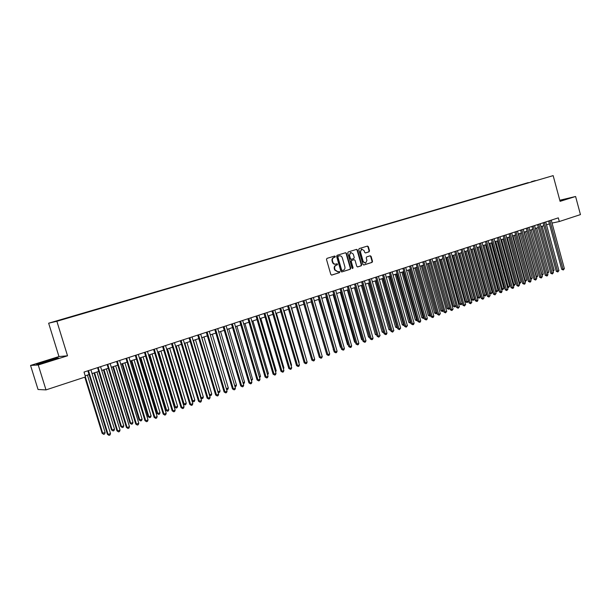 <?xml version="1.0" encoding="UTF-8"?>
<svg xmlns="http://www.w3.org/2000/svg" width="611" height="611" viewBox="0 0 611 611"><rect width="100%" height="100%" fill="white"/><g stroke="black" fill="none" stroke-linecap="round" stroke-linejoin="round"><path stroke-width="0.92" d="M335.363 256.46L334.691 256.024L326.977 258.369L326.488 259.431L330.818 274.476L331.742 275.095L339.464 272.666L339.808 271.926L339.158 271.49L338.013 271.849L335.065 269.871L334.706 268.626C334.385 266.961 334.897 265.838 336.256 265.243L337.585 264.196L336.936 263.761L335.813 264.105C334.408 264.303 333.415 263.647 332.842 262.119L332.483 260.874C332.155 259.209 332.674 258.086 334.034 257.498L335.363 256.46M335.683 264.135L335.393 264.196C333.988 264.395 332.995 263.738 332.422 262.218L332.063 260.966C331.735 259.308 332.254 258.178 333.614 257.59L334.607 257.292L334.943 256.551L334.431 256.108M331.536 275.11L339.044 272.75L339.38 272.01L338.914 271.567M337.845 271.88L334.645 269.963L334.286 268.71C333.965 267.053 334.477 265.922 335.836 265.334L336.829 265.021L337.165 264.288L336.676 263.845M531.44 181.658L535.335 180.573L531.44 181.658M369.059 251.839L369.525 250.815L368.349 246.691L367.448 246.08L359.199 248.585L358.726 249.624L362.942 264.38L363.835 264.991L372.068 262.394L372.527 261.363L371.114 256.399L370.22 255.788L366.684 256.887L366.226 257.918L366.928 260.385L365.592 263.188L363.201 261.554L360.429 251.847L361.743 249.059L364.164 250.701L364.63 252.32L365.531 252.931L369.059 251.839L368.624 251.938L369.082 250.915L367.914 246.798L367.173 246.164M560.088 201.347L575.593 196.49L580.45 214.598L559.302 221.533L558.309 217.86L84.028 372.053L85.525 376.926L46.001 389.894L38.241 364.981L67.531 355.793L56.869 321.279L553.154 175.624L560.088 201.347M346.498 253.344L345.574 252.725L337.089 255.299L336.608 256.353L340.9 271.307L341.816 271.926L350.279 269.26L350.752 268.206L346.498 253.344L345.314 252.801M348.224 251.923L356.587 249.38L357.504 249.998L361.712 264.762L361.246 265.8L357.664 266.931L356.763 266.32L355.052 260.317L354.105 259.713L351.737 260.446L351.264 261.493L353.059 267.755L352.7 268.496L352.066 268.069L347.743 252.962L348.224 251.923M57.35 320.767L61.764 319.454L57.35 320.767M56.869 321.279L48.643 323.204L553.154 175.624M528.362 182.865L65.843 318.499M528.294 182.597L65.744 318.331M67.531 355.793L58.969 356.557L30.55 365.439L38.241 364.981M30.55 365.439L38.05 389.505L46.001 389.894M575.593 196.49L559.791 200.255M58.969 356.557L48.643 323.204M552.031 223.068L559.302 221.533M85.189 375.826L89.046 374.566M92.062 373.581L98.715 371.396M101.724 370.411L108.292 368.265M111.294 367.28L117.763 365.164M120.757 364.187L127.134 362.094M130.128 361.116L136.413 359.062M139.4 358.084L145.601 356.053M148.58 355.075L154.69 353.074M157.661 352.104L163.695 350.134M166.658 349.164L172.6 347.216M175.563 346.246L181.421 344.329M184.377 343.359L190.158 341.465M193.107 340.503L198.804 338.639M201.745 337.677L207.366 335.836M210.299 334.874L215.843 333.056M218.776 332.101L224.245 330.314M227.162 329.352L232.554 327.588M235.472 326.633L240.795 324.892M243.697 323.945L248.944 322.226M251.854 321.271L257.025 319.576M259.919 318.629L265.029 316.964M267.916 316.017L272.957 314.367M275.836 313.42L280.808 311.793M283.68 310.854L288.583 309.25M291.455 308.311L296.289 306.73M299.153 305.79L303.919 304.232M306.783 303.293L311.488 301.75M314.337 300.818L318.98 299.298M321.821 298.367L326.404 296.87M329.245 295.938L333.759 294.464M336.592 293.532L341.053 292.073M343.878 291.149L348.278 289.706M351.096 288.789L355.442 287.369M358.252 286.444L362.537 285.039M365.34 284.123L369.571 282.74M372.366 281.824L376.536 280.457M379.332 279.548L383.448 278.196M386.236 277.287L390.299 275.958M393.079 275.042L397.089 273.736M399.861 272.827L403.818 271.528M406.582 270.627L410.485 269.344M413.25 268.443L417.099 267.183M419.856 266.281L423.66 265.037M426.402 264.135L430.159 262.906M432.901 262.012L436.605 260.798M439.34 259.904L442.99 258.705M445.725 257.811L449.329 256.635M452.048 255.742L455.615 254.573M458.326 253.687L461.84 252.534M464.551 251.648L468.018 250.51M470.722 249.632L474.144 248.509M476.847 247.623L480.223 246.516M482.911 245.637L486.249 244.545M488.937 243.667L492.229 242.59M494.902 241.712L498.156 240.65M500.829 239.772L504.037 238.725M506.702 237.855L509.864 236.816M512.522 235.945L515.653 234.922M518.304 234.051L521.389 233.043M524.039 232.18L527.079 231.179M529.722 230.316L532.731 229.331M535.366 228.468L538.329 227.498M540.956 226.635L543.889 225.68M546.509 224.825L549.404 223.878M49.942 360.918L58.396 357.97L55.876 358.183L36.568 364.225L38.913 364.072L49.942 360.918M559.982 200.958L567.092 198.644L559.844 200.446M341.61 271.941L349.851 269.344L350.324 268.298L346.07 253.443M338.219 256.223L337.883 256.956L341.641 270.077L342.282 270.505L343.351 270.177C344.696 269.581 345.207 268.458 344.879 266.808L342.32 257.857C341.74 256.33 340.755 255.673 339.342 255.879L337.791 256.322L337.455 257.055L337.883 256.956M341.862 270.597L341.221 270.161L337.455 257.055M337.791 256.322L338.838 256.001M357.466 266.946L360.811 265.892L361.277 264.853L357.068 250.098L356.312 249.464M353.784 259.782L351.31 260.538L350.836 261.584L352.631 267.839L353.059 267.755M352.455 268.489L352.631 267.839M353.265 254.077L350.813 252.435L349.477 255.238L350.462 258.682L351.378 259.301L353.777 258.56L354.25 257.521L353.265 254.077M350.462 252.519L349.477 255.238M351.31 259.316L350.034 258.781L349.049 255.337M365.355 252.946L368.624 251.938M361.384 249.151L360.429 251.847M365.47 263.211L362.766 261.645L359.994 251.946M363.637 265.006L371.625 262.486L372.084 261.455L370.671 256.49L369.961 255.864M84.822 377.163L102.113 433.291L105.13 432.565L87.434 375.093M85.38 376.979L102.77 433.42L103.656 434.345L102.113 433.291M105.13 432.565L104.596 434.001L103.656 434.345M87.885 370.801L107.429 434.306L108.109 434.429L88.473 370.61M110.507 433.558L109.965 435.024L109.002 435.376L108.109 434.429L110.507 433.558L90.902 369.815M109.002 435.376L107.429 434.306M48.75 361.254L53.745 359.543L46.13 361.391L41.021 363.186L42.724 362.98M37.401 364.171L45.206 361.46L57.388 358.321M563.411 199.98L559.913 200.691M559.89 200.599L566.114 199.041M94.002 372.947L111.5 429.9L112.172 430.014L114.509 429.166L96.95 371.977M94.583 372.756L112.172 430.014L113.05 430.938L111.5 429.9M114.509 429.166L113.982 430.602L113.05 430.938M103.427 369.861L120.795 426.539L121.49 426.646L123.796 425.806L106.367 368.899M104.023 369.663L121.49 426.646L122.345 427.57L120.795 426.539M123.796 425.806L123.269 427.234L122.345 427.57M112.752 366.806L129.998 423.209L130.701 423.308L132.992 422.484L115.685 365.844M113.363 366.608L130.701 423.308L131.548 424.233L129.998 423.209M132.992 422.484L132.465 423.904L131.548 424.233M121.986 363.782L139.102 419.917L139.827 420.009L142.096 419.192L124.911 362.827M122.62 363.576L139.827 420.009L140.652 420.933L139.102 419.917M142.096 419.192L141.561 420.605L140.652 420.933M97.569 367.654L116.961 430.839L117.656 430.961L98.172 367.455M120.031 430.098L119.489 431.557L118.542 431.901L117.656 430.961L120.031 430.098L100.578 366.669M118.542 431.901L116.961 430.839M107.146 364.538L126.393 427.417L127.111 427.524L107.765 364.332M129.456 426.677L128.913 428.128L127.974 428.464L127.111 427.524L129.456 426.677L110.156 363.56M127.974 428.464L126.393 427.417M116.625 361.452L135.734 424.026L136.467 424.126L117.266 361.246M138.789 423.286L138.246 424.729L137.315 425.065L136.467 424.126L138.789 423.286L119.626 360.482M137.315 425.065L135.734 424.026M126.011 358.405L144.975 420.666L145.724 420.765L126.668 358.191M148.03 419.925L147.48 421.369L146.564 421.697L145.724 420.765L148.03 419.925L129.005 357.427M146.564 421.697L144.975 420.666M131.121 360.796L148.122 416.656L148.863 416.74L151.108 415.931L134.046 359.833M131.777 360.582L148.863 416.74L149.672 417.664L148.122 416.656M151.108 415.931L150.573 417.336L149.672 417.664M135.298 355.388L154.125 417.344L154.889 417.428L135.97 355.167M157.164 416.603L156.622 418.039L155.713 418.367L154.889 417.428L157.164 416.603L138.285 354.411M155.713 418.367L154.125 417.344M140.171 357.832L157.05 413.433L157.806 413.51L160.029 412.7L143.089 356.877M140.836 357.611L157.806 413.51L158.6 414.426L157.05 413.433M160.029 412.7L159.494 414.105L158.6 414.426M144.494 352.394L163.183 414.052L163.962 414.136L145.181 352.173M166.215 413.319L165.673 414.747L164.771 415.075L163.962 414.136L166.215 413.319L147.472 351.424M164.771 415.075L163.183 414.052M149.13 354.899L165.887 410.233L166.658 410.302L168.857 409.507L152.047 353.945M149.817 354.67L166.658 410.302L167.445 411.226L165.887 410.233M168.857 409.507L168.323 410.905L167.445 411.226M153.59 349.439L172.149 410.798L172.944 410.875L154.3 349.209M175.174 410.057L174.631 411.486L173.738 411.806L172.944 410.875L175.174 410.057L156.569 348.469M173.738 411.806L172.149 410.798M157.997 351.997L174.639 407.071L175.426 407.132L177.602 406.346L160.907 351.042M158.7 351.768L175.426 407.132L176.197 408.049L174.639 407.071M177.602 406.346L177.068 407.736L176.197 408.049M162.602 346.506L181.024 407.575L181.834 407.644L163.328 346.277M184.041 406.842L183.499 408.255L182.613 408.576L181.834 407.644L184.041 406.842L165.566 345.543M182.613 408.576L181.024 407.575M166.78 349.118L183.308 403.94L184.102 403.993L186.263 403.214L169.682 348.171M167.498 348.889L184.102 403.993L184.866 404.91L183.308 403.94M186.263 403.214L185.729 404.597L184.866 404.91M176.212 346.032L192.702 400.885L194.833 400.106L178.374 345.322M191.976 400.839L193.443 401.801L192.007 400.923M194.833 400.106L194.298 401.488L193.443 401.801M184.835 343.206L201.21 397.799L203.326 397.035L186.981 342.511M200.698 397.776L201.943 398.716L200.79 398.074M203.326 397.035L202.791 398.41L201.943 398.716M193.381 340.411L209.642 394.752L211.734 393.996L195.505 339.716M209.336 394.737L210.36 395.668L209.489 395.241M211.734 393.996L211.2 395.363L210.36 395.668M201.844 337.646L217.99 391.735L220.067 390.979L203.944 336.959M217.883 391.727L218.7 392.644L218.096 392.438M220.067 390.979L219.525 392.346L218.7 392.644M226.337 388.711L228.315 388L212.3 334.217M228.315 388L227.773 389.36L226.62 389.642M226.956 389.658L226.406 388.932M234.7 385.686L236.48 385.045L220.579 331.513M236.48 385.045L235.945 386.396L234.998 386.687M242.979 382.692L244.576 382.112L228.781 328.825M244.576 382.112L244.033 383.464L243.293 383.731M251.182 379.729L252.595 379.217L236.9 326.167M252.595 379.217L251.488 380.76M259.301 376.788L260.53 376.345L244.95 323.532M260.53 376.345L259.606 377.819M267.343 373.879L268.397 373.497L252.916 320.928M268.397 373.497L267.649 374.902M275.309 370.999L276.195 370.678L260.813 318.339M276.195 370.678L275.614 372.015M171.515 343.611L189.807 404.383L190.64 404.444L172.256 343.367M192.824 403.65L192.274 405.055L191.403 405.376L190.64 404.444L192.824 403.65L174.479 342.649M191.403 405.376L189.807 404.383M180.344 340.739L198.506 401.228L199.346 401.274L181.108 340.495M201.515 400.488L200.966 401.893L200.103 402.206L199.346 401.274L201.515 400.488L183.3 339.777M200.103 402.206L198.506 401.228M189.089 337.898L207.121 398.097L207.977 398.143L189.861 337.646M210.123 397.364L209.573 398.762L208.718 399.075L207.977 398.143L210.123 397.364L192.037 336.936M208.718 399.075L207.121 398.097M197.743 335.088L215.645 395.004L216.523 395.034L198.529 334.828M218.639 394.263L218.096 395.661L217.249 395.966L216.523 395.034L218.639 394.263L200.683 334.125M217.249 395.966L215.645 395.004M206.312 332.3L224.092 391.934L224.978 391.964L207.114 332.04M227.078 391.2L226.528 392.59L225.688 392.896L224.978 391.964L227.078 391.2L209.252 331.345M225.688 392.896L224.092 391.934M214.797 329.543L232.455 388.894L233.356 388.917L215.614 329.276M235.434 388.161L234.884 389.543L234.051 389.849L233.356 388.917L235.434 388.161L217.73 328.588M234.051 389.849L232.455 388.894M223.198 326.809L240.734 385.892L241.65 385.908L224.031 326.534M243.713 385.159L243.163 386.534L242.338 386.832L241.65 385.908L243.713 385.159L226.123 325.854M242.338 386.832L240.734 385.892M231.523 324.105L248.937 382.914L249.868 382.921L232.371 323.83M251.908 382.18L251.358 383.548L250.541 383.845L249.868 382.921L251.908 382.18L234.441 323.15M250.541 383.845L248.937 382.914M239.764 321.424L257.063 379.958L258.002 379.966L240.627 321.142M260.026 379.232L259.469 380.592L258.667 380.89L258.002 379.966L260.026 379.232L242.674 320.477M258.667 380.89L257.063 379.958M247.929 318.766L265.105 377.04L266.06 377.033L248.799 318.484M268.061 376.307L267.511 377.667L266.709 377.957L266.06 377.033L268.061 376.307L250.831 317.827M266.709 377.957L265.105 377.04M256.017 316.139L273.079 374.146L274.041 374.138L256.903 315.849M276.027 373.413L275.469 374.772L274.683 375.055L274.041 374.138L276.027 373.413L258.911 315.2M274.683 375.055L273.079 374.146M264.021 313.535L280.968 371.274L281.946 371.267L264.922 313.244M283.909 370.549L283.359 371.9L282.572 372.183L281.946 371.267L283.909 370.549L266.915 312.595M282.572 372.183L280.968 371.274M283.206 368.143L283.909 367.883L268.634 315.78M283.909 367.883L283.458 368.998M291.019 365.309L291.562 365.118L276.386 313.244M291.562 365.118L291.21 365.966M298.764 362.514L299.138 362.376L284.062 310.732M299.138 362.376L298.901 362.965M306.439 359.734L291.668 308.242M271.956 310.961L288.789 368.441L289.774 368.418L272.865 310.663M291.722 367.707L291.172 369.052L290.393 369.334L289.774 368.418L291.722 367.707L274.843 310.021M290.393 369.334L288.789 368.441M279.815 308.402L296.534 365.622L297.534 365.599L280.739 308.104M299.459 364.897L298.909 366.233L298.137 366.516L297.534 365.599L299.459 364.897L282.694 307.47M298.137 366.516L296.534 365.622M287.598 305.874L304.209 362.835L305.217 362.804L288.529 305.569M307.127 362.109L306.577 363.446L305.813 363.721L305.217 362.804L307.127 362.109L290.469 304.935M305.813 363.721L304.209 362.835M295.312 303.362L311.809 360.078L312.832 360.039L296.259 303.056M314.726 359.352L314.176 360.681L313.42 360.956L312.832 360.039L314.726 359.352L298.176 302.43M313.42 360.956L311.809 360.078M314.039 356.984L299.207 305.775M302.949 300.879L319.347 357.343L320.378 357.298L303.911 300.566M322.249 356.618L321.699 357.939L320.951 358.214L320.378 357.298L322.249 356.618L305.813 299.955M320.951 358.214L319.347 357.343M303.881 304.24L318.667 355.006M310.518 298.42L326.809 354.632L327.847 354.586L311.488 298.107M329.711 353.906L329.153 355.228L328.413 355.495L327.847 354.586L329.711 353.906L313.374 297.496M328.413 355.495L326.809 354.632M311.289 301.819L326.144 352.356M318.018 295.984L334.202 351.944L335.256 351.89L319.003 295.663M337.096 351.226L336.546 352.532L335.806 352.799L335.256 351.89L337.096 351.226L320.867 295.06M335.806 352.799L334.202 351.944M318.629 299.413L333.56 349.721M333.667 350.103L333.186 349.744M325.449 293.563L341.534 349.286L342.595 349.225L326.442 293.242M344.413 348.56L343.863 349.866L343.138 350.134L342.595 349.225L344.413 348.56L328.29 292.646M343.138 350.134L341.534 349.286M325.907 297.03L340.365 347.147L340.907 347.117M341.06 347.659L340.365 347.147M332.812 291.172L348.789 346.651L349.866 346.582L333.82 290.844M351.669 345.925L351.119 347.231L350.393 347.491L349.866 346.582L351.669 345.925L335.653 290.248M350.393 347.491L348.789 346.651M333.117 294.67L347.491 344.573L348.178 344.528M348.385 345.238L347.491 344.573M340.113 288.797L355.984 344.031L357.068 343.962L341.121 288.468M358.856 343.313L358.306 344.612L357.588 344.871L357.068 343.962L358.856 343.313L342.939 287.88M357.588 344.871L355.984 344.031M340.266 292.333L354.548 342.023L355.388 341.961M355.64 342.824L354.548 342.023M347.346 286.452L363.117 341.442L364.209 341.373L348.362 286.116M365.981 340.724L365.431 342.015L364.721 342.275L364.209 341.373L365.981 340.724L350.164 285.536M364.721 342.275L363.117 341.442M347.346 290.011L361.536 339.495L362.537 339.418M362.797 340.327L361.536 339.495M354.51 284.123L370.182 338.876L371.282 338.8L355.541 283.787M373.046 338.158L372.489 339.449L371.786 339.701L371.282 338.8L373.046 338.158L357.32 283.206M371.786 339.701L370.182 338.876M354.365 287.72L368.471 336.982L369.609 336.882M355.373 287.384L369.693 337.165M369.876 337.807L368.471 336.982M361.613 281.808L377.186 336.333L378.293 336.249L362.651 281.472M380.042 335.615L378.789 337.157L378.293 336.249L380.042 335.615L364.423 280.9M378.789 337.157L377.186 336.333M361.33 285.436L375.345 334.5L376.62 334.347M362.346 285.108L376.865 335.21M376.895 335.302L375.345 334.5M368.647 279.525L384.128 333.812L385.251 333.728L369.701 279.181M386.977 333.094L386.427 334.377L385.732 334.629L385.251 333.728L386.977 333.094L371.45 278.608M385.732 334.629L384.128 333.812M368.227 283.183L382.158 332.033L383.563 331.834M369.25 282.847L383.731 332.835L382.158 332.033M375.628 277.257L391.009 331.315L392.14 331.223L376.689 276.913M393.851 330.597L392.613 332.124L392.14 331.223L393.851 330.597L378.423 276.348M392.613 332.124L391.009 331.315M375.062 280.938L388.917 329.596L390.452 329.344M376.101 280.602L390.482 330.383L388.917 329.596M382.539 275.003L397.83 328.84L398.968 328.741L383.609 274.66M400.663 328.122L399.434 329.642L398.968 328.741L400.663 328.122L385.327 274.102M399.434 329.642L397.83 328.84M381.844 278.723L395.607 327.175L397.272 326.877M382.883 278.379L397.181 327.954L395.607 327.175M389.398 272.781L404.589 326.381L405.735 326.282L390.475 272.43M407.415 325.671L406.193 327.175L405.735 326.282L407.415 325.671L392.178 271.872M406.193 327.175L404.589 326.381M388.565 276.523L402.252 324.769L404.039 324.426M389.619 276.18L403.818 325.548L402.252 324.769M404.306 325.373L403.818 325.548M396.188 270.566L411.295 323.952L412.44 323.845L397.272 270.215M414.113 323.234L413.563 324.494L412.891 324.739L412.44 323.845L414.113 323.234L398.968 269.665M412.891 324.739L411.295 323.952M395.233 274.339L408.828 322.394L410.745 322.005M396.287 273.995L410.401 323.166L408.828 322.394M411.004 322.944L410.401 323.166M402.924 268.382L417.932 321.539L419.093 321.424L404.016 268.023M420.75 320.828L420.2 322.081L419.536 322.318L419.093 321.424L420.75 320.828L405.696 267.481M419.536 322.318L417.932 321.539M401.839 272.178L415.358 320.034L417.389 319.599M402.901 271.826L416.923 320.798L415.358 320.034M417.626 320.439L416.923 320.798M409.599 266.213L424.523 319.141L425.684 319.034L410.699 265.854M427.326 318.438L426.776 319.683L426.119 319.92L425.684 319.034L427.326 318.438L412.364 265.311M426.119 319.92L424.523 319.141M408.385 270.031L421.827 317.689L423.981 317.216M409.462 269.68L423.392 318.453L421.827 317.689M424.171 317.911L423.392 318.453M416.221 264.059L431.053 316.773L432.221 316.658L417.328 263.7M433.848 316.063L433.298 317.308L432.649 317.544L432.221 316.658L433.848 316.063L418.978 263.158M432.649 317.544L431.053 316.773M414.884 267.908L428.242 315.375L430.511 314.848M415.961 267.557L429.808 316.131L428.242 315.375M430.663 315.406L429.808 316.131M422.781 261.92L437.522 314.421L438.706 314.298L423.897 261.561M440.317 313.718L439.118 315.192L438.706 314.298L440.317 313.718L425.531 261.027M439.118 315.192L437.522 314.421M421.323 265.8L434.604 313.076L436.987 312.504M422.415 265.441L436.17 313.825L434.604 313.076M437.102 312.916L436.17 313.825M429.289 259.812L443.945 312.091L445.129 311.969L430.411 259.446M446.725 311.389L445.541 312.855L445.129 311.969L446.725 311.389L432.03 258.919M445.541 312.855L443.945 312.091M427.708 263.708L440.913 310.793L443.41 310.182M428.807 263.349L442.479 311.541L440.913 310.793M443.487 310.457L442.479 311.541M435.735 257.712L450.307 309.777L451.498 309.655L436.873 257.346M453.079 309.074L451.903 310.541L451.498 309.655L453.079 309.074L438.477 256.819M451.903 310.541L450.307 309.777M434.039 261.638L447.168 308.532L449.772 307.883M435.147 261.271L448.734 309.273L447.168 308.532M449.811 308.02L448.734 309.273M442.135 255.635L456.616 307.486L457.815 307.356L443.273 255.261M459.388 306.783L458.212 308.242L457.815 307.356L459.388 306.783L444.861 254.741M458.212 308.242L456.616 307.486M440.325 259.583L453.377 306.287L456.089 305.599L454.935 307.02L453.377 306.287M441.432 259.217L454.935 307.02M448.474 253.573L462.871 305.217L464.077 305.08L449.62 253.198M465.635 304.515L464.467 305.966L464.077 305.08L465.635 304.515L451.201 252.687M464.467 305.966L462.871 305.217M446.549 257.544L459.525 304.064L460.702 303.927L462.237 303.369L449.215 256.666M447.664 257.178L461.091 304.79L459.525 304.064M462.237 303.369L461.091 304.79M454.76 251.526L469.072 302.964L470.287 302.827L455.913 251.152M471.837 302.262L470.669 303.705L470.287 302.827L471.837 302.262L457.479 250.64M470.669 303.705L469.072 302.964M452.728 255.52L465.628 301.857L466.812 301.719L468.332 301.17L455.386 254.65M453.851 255.154L467.186 302.582L465.628 301.857M468.332 301.17L467.186 302.582M461 249.502L475.228 300.727L476.45 300.589L462.16 249.12M477.978 300.032L477.428 301.246L476.817 301.467L476.45 300.589L477.978 300.032L463.711 248.616M476.817 301.467L475.228 300.727M458.853 253.512L471.684 299.665L472.876 299.527L474.38 298.978L461.511 252.649M459.984 253.145L473.242 300.391L471.684 299.665M474.38 298.978L473.242 300.391M467.178 247.493L481.331 298.512L482.553 298.367L468.347 247.111M484.072 297.817L482.919 299.245L482.553 298.367L484.072 297.817L469.89 246.607M482.919 299.245L481.331 298.512M464.925 251.526L477.687 297.496L478.879 297.351L480.376 296.809L467.575 250.655M466.063 251.152L479.245 298.214L477.687 297.496M480.376 296.809L479.245 298.214M473.311 245.5L487.379 296.32L488.609 296.167L474.487 245.118M490.114 295.617L488.968 297.045L488.609 296.167L490.114 295.617L476.015 244.621M488.968 297.045L487.379 296.32M470.951 249.555L483.637 295.342L484.844 295.197L486.325 294.655L473.601 248.685M472.097 249.181L485.195 296.052L483.637 295.342M486.325 294.655L485.195 296.052M479.398 243.522L493.383 294.135L494.62 293.983L480.574 243.14M496.109 293.44L494.971 294.861L494.62 293.983L496.109 293.44L482.087 242.643M494.971 294.861L493.383 294.135M476.931 247.6L489.541 293.211L490.755 293.059L492.222 292.524L479.566 246.737M478.085 247.218L491.099 293.914L489.541 293.211M492.222 292.524L491.099 293.914M485.424 241.559L499.332 291.974L500.577 291.821L486.608 241.177M502.059 291.279L501.509 292.478L500.921 292.692L500.577 291.821L502.059 291.279L488.113 240.688M500.921 292.692L499.332 291.974M484.019 245.278L496.613 290.935L498.072 290.408L485.493 244.797M495.46 291.08L496.613 290.935L496.957 291.791L495.475 291.142M498.072 290.408L496.957 291.791M491.404 239.611L505.236 289.835L506.481 289.675L492.596 239.229M507.955 289.14L506.817 290.546L506.481 289.675L507.955 289.14L494.085 238.741M506.817 290.546L505.236 289.835M489.9 243.354L502.433 288.827L503.876 288.308L491.366 242.873M501.417 288.965L502.433 288.827L502.769 289.683L501.478 289.179M503.876 288.308L502.769 289.683M497.339 237.687L511.086 287.705L512.346 287.544L498.538 237.297M513.798 287.01L513.255 288.201L512.675 288.415L512.346 287.544L513.798 287.01L500.012 236.816M512.675 288.415L511.086 287.705M495.742 241.437L508.199 286.742L509.635 286.223L497.194 240.963M507.329 286.857L508.199 286.742L508.528 287.598L507.428 287.223M509.635 286.223L508.528 287.598M503.227 235.77L516.898 285.597L518.159 285.429L504.426 235.38M519.602 284.902L518.479 286.299L518.159 285.429L519.602 284.902L505.893 234.907M518.479 286.299L516.898 285.597M501.532 239.543L513.927 284.673L515.348 284.161L502.975 239.069M513.187 284.772L513.927 284.673L514.248 285.528L513.324 285.284M515.348 284.161L514.248 285.528M509.062 233.876L522.657 283.504L523.917 283.336L510.269 233.486M525.353 282.817L524.811 283.993L524.238 284.199L523.917 283.336L525.353 282.817L511.72 233.012M524.238 284.199L522.657 283.504M507.283 237.664L519.602 282.618L521.015 282.106L508.711 237.198M518.999 282.702L519.602 282.618L519.923 283.466L519.174 283.359M521.015 282.106L519.923 283.466M514.852 231.997L528.37 281.427L529.638 281.259L516.066 231.6M531.058 280.739L530.516 281.915L529.951 282.122L529.638 281.259L531.058 280.739L517.502 231.126M529.951 282.122L528.37 281.427M512.98 235.793L525.239 280.579L526.644 280.075L514.401 235.334M524.757 280.648L525.239 280.579L525.544 281.427L524.979 281.45M526.644 280.075L525.544 281.427M520.595 230.126L534.037 279.372L535.312 279.196L521.809 229.728M536.725 278.685L535.618 280.059L535.312 279.196L536.725 278.685L523.245 229.262M535.618 280.059L534.037 279.372M518.64 233.944L530.829 278.555L532.219 278.058L520.045 233.486M530.478 278.608L531.127 279.403L530.715 279.464M532.219 278.058L531.127 279.403M526.292 228.277L539.658 277.333L540.941 277.15L527.514 227.872M542.339 276.646L541.239 278.013L540.941 277.15L542.339 276.646L528.935 227.414M541.239 278.013L539.658 277.333M524.246 232.111L536.374 276.554L537.749 276.05L525.643 231.653M536.153 276.584L536.382 277.44M537.749 276.05L536.672 277.402M531.944 226.437L545.241 275.301L546.524 275.126L533.166 226.039M547.914 274.622L547.372 275.782L546.814 275.981L546.524 275.126L547.914 274.622L534.579 225.581M546.814 275.981L545.241 275.301M529.813 230.286L541.873 274.56L543.24 274.064L531.203 229.835M541.774 274.576L542.01 275.431M543.24 274.064L542.163 275.408M537.55 224.611L550.771 273.293L552.061 273.109L538.78 224.214M553.436 272.613L552.344 273.965L552.061 273.109L553.436 272.613L540.177 223.756M552.344 273.965L550.771 273.293M547.357 272.575L548.693 272.094L536.71 228.025M548.693 272.094L547.586 273.438M547.616 273.43L547.464 272.972M543.11 222.809L556.262 271.299L557.553 271.116L544.348 222.404M558.92 270.62L557.835 271.971L557.553 271.116L558.92 270.62L545.73 221.953M557.835 271.971L556.262 271.299M552.886 270.581L554.101 270.138L542.186 226.238M554.101 270.138L553.123 271.437M548.625 221.014L561.708 269.321L563.006 269.13L549.869 220.609M564.365 268.641L563.281 269.986L563.006 269.13L564.365 268.641L551.244 220.159M563.281 269.986L561.708 269.321M333.614 257.59L334.034 257.498M332.063 260.966L332.483 260.874M332.422 262.218L332.842 262.119M336.829 265.021L337.249 264.93M335.836 265.334L336.256 265.243M334.286 268.71L334.706 268.626M334.645 269.963L335.065 269.871M339.044 272.75L339.464 272.666M334.607 257.292L335.027 257.193M350.324 268.298L350.752 268.206M349.851 269.344L350.279 269.26M341.221 270.161L341.641 270.077M357.068 250.098L357.504 249.998M361.277 264.853L361.712 264.762M360.811 265.892L361.246 265.8M351.31 260.538L351.737 260.446M350.836 261.584L351.264 261.493M350.034 258.781L350.462 258.682M362.766 261.645L363.201 261.554M370.671 256.49L371.114 256.399M372.084 261.455L372.527 261.363M371.625 262.486L372.068 262.394M367.914 246.798L368.349 246.691M369.082 250.915L369.525 250.815M338.922 255.978L339.342 255.879M350.386 252.534L350.813 252.435M350.951 259.392L351.378 259.301M361.307 249.166L361.743 249.059M41.418 363.278L41.021 363.186"/></g></svg>
